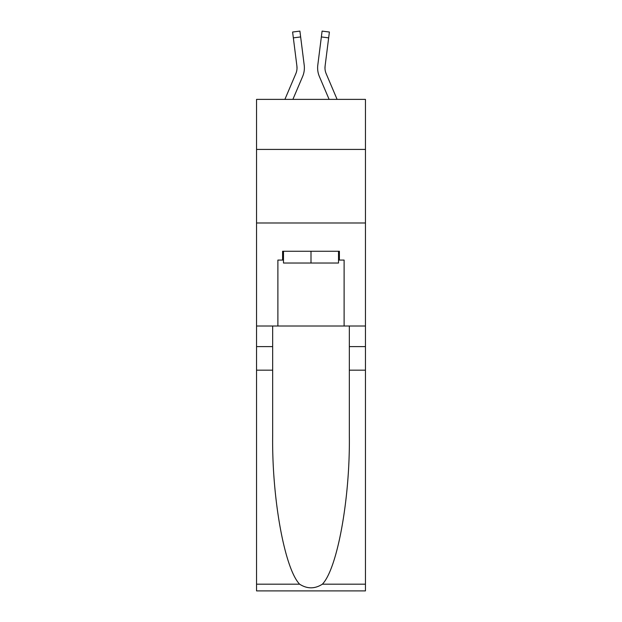 <?xml version="1.0" encoding="UTF-8"?>
<svg xmlns="http://www.w3.org/2000/svg" width="622" height="622" viewBox="0 0 622 622"><rect width="100%" height="100%" fill="white"/><g stroke="black" fill="none" stroke-linecap="round" stroke-linejoin="round"><path stroke-width="0.93" d="M365.448 149.42L365.448 99.38L256.552 99.38L256.552 149.42L365.448 149.42L365.448 326.014L344.114 326.014L344.114 260.082L339.402 260.082L339.402 251.249L282.598 251.249L282.598 260.082L283.484 260.082M256.552 370.16L272.661 370.16L272.661 435.781C271.884 498.51 284.604 568.586 299.617 584.182C307.198 589.026 314.786 589.026 322.383 584.182L365.448 584.182L365.448 590.9L256.552 590.9L256.552 149.42M292.884 99.38L302.611 76.537A22.073 22.073 -37.2 0 0 304.205 65.123L300.644 36.939L293.343 37.864L292.604 32.025L299.905 31.1L300.644 36.939M284.892 99.38L295.847 73.653A14.718 14.718 -30.5 0 0 297.021 67.915A14.718 14.718 -37.2 0 1 295.847 73.653A14.718 14.718 -37.2 0 0 297.021 67.915A14.718 14.718 -37.2 0 1 295.847 73.653A14.718 14.718 -37.2 0 0 297.021 67.915A14.718 14.718 -37.2 0 1 295.847 73.653A14.718 14.718 -37.2 0 0 297.021 67.915A14.718 14.718 -37.2 0 1 295.847 73.653A14.718 14.718 -37.2 0 0 297.021 67.915A14.718 14.718 -37.2 0 1 295.847 73.653A14.718 14.718 -37.2 0 0 297.021 67.915A14.718 14.718 -37.2 0 1 295.847 73.653A14.718 14.718 -37.2 0 0 297.021 67.915A14.718 14.718 -37.2 0 1 295.847 73.653A14.718 14.718 -37.2 0 0 297.021 67.915A14.718 14.718 -37.2 0 1 295.847 73.653A14.718 14.718 -37.2 0 0 297.021 67.915A14.718 14.718 -37.2 0 1 295.847 73.653A14.718 14.718 -37.2 0 0 297.021 67.915A14.718 14.718 -37.2 0 1 295.847 73.653A14.718 14.718 -37.2 0 0 297.021 67.915A14.718 14.718 -37.2 0 1 295.847 73.653A14.718 14.718 -37.2 0 0 297.021 67.915A14.718 14.718 -37.2 0 1 295.847 73.653A14.718 14.718 -37.2 0 0 297.021 67.915A14.718 14.718 -37.2 0 1 295.847 73.653A14.718 14.718 -37.2 0 0 297.021 67.915A14.718 14.718 -37.2 0 1 295.847 73.653A14.718 14.718 -37.2 0 0 297.021 67.915A14.718 14.718 -37.2 0 1 295.847 73.653A14.718 14.718 -37.2 0 0 297.021 67.915A14.718 14.718 -37.2 0 1 295.847 73.653A14.718 14.718 -37.2 0 0 297.021 67.915A14.718 14.718 -37.2 0 1 295.847 73.653A14.718 14.718 -37.2 0 0 296.904 66.049L293.343 37.864M304.096 64.237L304.205 65.123M337.108 99.38L326.153 73.653A14.718 14.718 30.5 0 1 324.979 67.915A14.718 14.718 37.2 0 0 326.153 73.653A14.718 14.718 37.2 0 1 324.979 67.915A14.718 14.718 37.2 0 0 326.153 73.653A14.718 14.718 37.2 0 1 324.979 67.915A14.718 14.718 37.2 0 0 326.153 73.653A14.718 14.718 37.2 0 1 324.979 67.915A14.718 14.718 37.2 0 0 326.153 73.653A14.718 14.718 37.2 0 1 324.979 67.915A14.718 14.718 37.2 0 0 326.153 73.653A14.718 14.718 37.2 0 1 324.979 67.915A14.718 14.718 37.2 0 0 326.153 73.653A14.718 14.718 37.2 0 1 324.979 67.915A14.718 14.718 37.2 0 0 326.153 73.653A14.718 14.718 37.2 0 1 324.979 67.915A14.718 14.718 37.2 0 0 326.153 73.653A14.718 14.718 37.2 0 1 324.979 67.915A14.718 14.718 37.2 0 0 326.153 73.653A14.718 14.718 37.2 0 1 324.979 67.915A14.718 14.718 37.2 0 0 326.153 73.653A14.718 14.718 37.2 0 1 324.979 67.915A14.718 14.718 37.2 0 0 326.153 73.653A14.718 14.718 37.2 0 1 324.979 67.915A14.718 14.718 37.2 0 0 326.153 73.653A14.718 14.718 37.2 0 1 324.979 67.915A14.718 14.718 37.2 0 0 326.153 73.653A14.718 14.718 37.2 0 1 324.979 67.915A14.718 14.718 37.2 0 0 326.153 73.653A14.718 14.718 37.2 0 1 324.979 67.915A14.718 14.718 37.2 0 0 326.153 73.653A14.718 14.718 37.2 0 1 324.979 67.915A14.718 14.718 37.2 0 0 326.153 73.653A14.718 14.718 37.2 0 1 324.979 67.915A14.718 14.718 37.2 0 0 326.153 73.653A14.718 14.718 37.2 0 1 325.096 66.049L328.657 37.864L321.356 36.939L322.095 31.1L329.396 32.025L322.095 31.1L329.396 32.025L322.095 31.1L329.396 32.025L322.095 31.1L329.396 32.025L322.095 31.1L329.396 32.025L322.095 31.1L329.396 32.025L322.095 31.1L329.396 32.025L322.095 31.1L329.396 32.025L322.095 31.1L329.396 32.025L322.095 31.1L329.396 32.025L322.095 31.1L329.396 32.025L322.095 31.1L329.396 32.025L322.095 31.1L329.396 32.025L322.095 31.1L329.396 32.025L322.095 31.1L329.396 32.025L322.095 31.1L329.396 32.025L322.095 31.1L329.396 32.025L322.095 31.1L329.396 32.025L328.657 37.864M329.116 99.38L319.389 76.537A22.073 22.073 37.2 0 1 317.795 65.123L321.356 36.939M324.995 68.607L325.096 66.049L324.995 68.607M338.516 251.249L338.516 263.028L283.484 263.028L283.484 251.249M311 251.249L311 263.028M322.383 584.182C337.396 568.586 350.116 498.51 349.339 435.781L349.339 326.014M349.339 370.16L365.448 370.16L365.448 326.014M272.661 326.014L272.661 370.16M365.448 584.182L365.448 370.16M256.552 326.014L277.886 326.014L277.886 260.082L282.598 260.082M256.552 222.995L365.448 222.995M277.886 326.014L344.114 326.014M338.516 260.082L339.402 260.082M297.005 68.607L296.904 66.049L297.005 68.607M317.648 68.972L317.624 67.884M317.795 65.123L317.904 64.237M329.396 32.025L322.095 31.1M349.339 346.609L365.448 346.609M272.661 346.609L256.552 346.609M256.552 584.182L299.617 584.182M292.604 32.025L299.905 31.1"/></g></svg>

